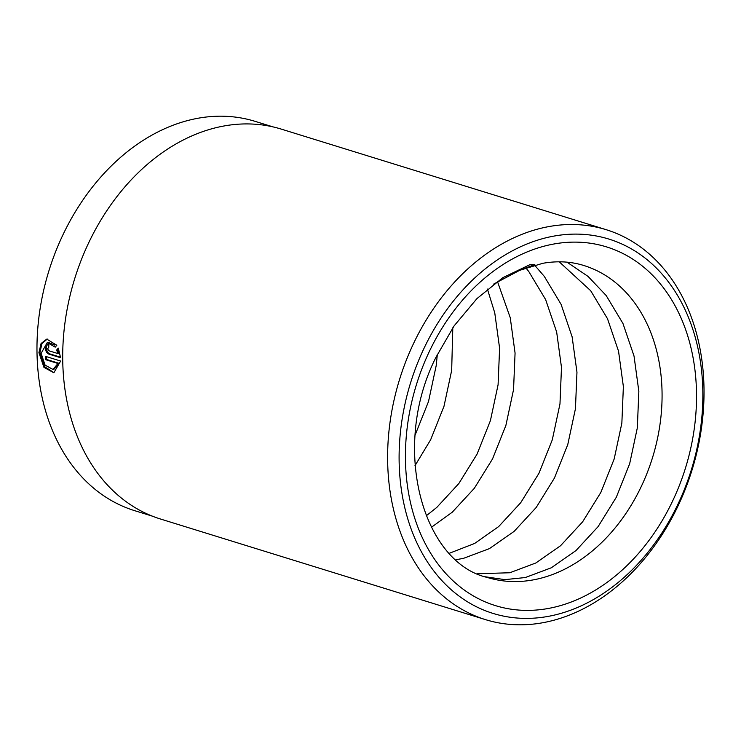 <?xml version="1.0" encoding="UTF-8"?>
<svg xmlns="http://www.w3.org/2000/svg" width="741" height="741" viewBox="0 0 741 741"><rect width="100%" height="100%" fill="white"/><g stroke="black" fill="none" stroke-linecap="round" stroke-linejoin="round"><path stroke-width="1.11" d="M60.642 361.043L53.861 372.769L43.96 367.388L38.94 352.679L41.079 343.509L46.766 339.119L56.825 345.26L55.205 347.159L47.294 342.518L41.116 353.346L45.071 365.118L52.963 369.435L57.983 363.498L45.581 359.663A203.766 152.85 -72.8 0 1 45.488 356.347L60.642 361.043M47.276 339.045L41.941 343.602L39.958 352.494L44.58 366.665L54.019 372.677M47.294 342.518L48.304 342.333L54.825 345.149M48.739 347.381L47.628 348.715L48.693 350.715L57.835 353.54L56.687 349.993L58.28 348.094L60.586 357.718L48.702 354.041C46.702 353.133 45.627 351.132 45.451 348.038L47.822 343.972L48.823 344.037A203.766 152.85 107.2 0 0 48.739 347.381L48.739 347.297M46.461 347.853C46.637 350.947 47.72 352.948 49.712 353.855L60.549 357.208M152.387 516.162L134.658 510.669A203.766 152.85 -72.8 0 1 40.292 307.571A203.766 152.85 -72.8 0 1 198.032 118.245A203.766 152.85 -72.8 0 1 255.182 121.376L272.91 126.859M493.682 284.072L519.71 270.317L534.807 264.5L530.575 264.361L502.898 277.643L476.972 298.577L454.14 325.836L435.856 357.495C390.229 447.833 422.842 562.688 487.226 577.434A163.27 122.478 107.2 0 0 533.02 579.934A163.27 122.478 107.2 0 0 659.416 428.233A163.27 122.478 107.2 0 0 583.797 265.491C570.903 261.48 557.213 260.758 542.736 263.314L519.71 270.317M553.972 236.083A195.93 146.968 107.2 0 0 399.13 453.742A195.93 146.968 107.2 0 0 547.997 616.419A195.93 146.968 107.2 0 0 702.829 398.76A195.93 146.968 107.2 0 0 553.972 236.083M542.708 622.746A204.09 153.091 -72.8 0 1 485.466 619.624A204.09 153.091 -72.8 0 1 390.942 416.192A204.09 153.091 -72.8 0 1 548.933 226.57A204.09 153.091 -72.8 0 1 606.184 229.691A204.09 153.091 -72.8 0 1 700.699 433.124A204.09 153.091 -72.8 0 1 542.708 622.746M485.17 576.767L504.88 579.638L525.286 577.545L551.295 567.791L576.016 550.535L598.098 526.629L616.317 497.23L629.655 463.764L637.325 427.89L638.844 391.368L634.018 355.995L622.968 323.511L606.157 295.511L588.113 276.467L567.004 262.175M415.09 435.143L428.52 401.492L436.199 365.619L437.338 354.42M426.168 515.866L436.773 507.428L458.846 483.521L477.065 454.122L490.403 420.656L498.082 384.783L499.601 348.261L494.766 312.887L487.411 289.064M414.96 465.719L430.651 439.746L443.989 406.29L451.667 370.417L452.807 327.772M449.416 553.249L474.666 543.44L498.656 526.592L520.738 502.685L538.957 473.277L552.295 439.811L559.974 403.938L561.483 367.416L556.658 332.042L545.617 299.559L528.796 271.558L525.869 267.89M431.382 527.314L452.242 512.216L474.323 488.31L492.543 458.911L505.881 425.445L513.55 389.571L515.069 353.049L510.243 317.676L497.526 281.682M477.519 573.738L509.808 572.756L535.826 562.993L560.539 545.747L582.621 521.84L600.84 492.441L614.178 458.975L621.856 423.102L623.376 386.58L618.54 351.206L607.5 318.723L590.688 290.722L559.233 261.814M456.048 559.705L463.394 558.381L489.403 548.627L514.124 531.38L536.206 507.474L554.425 478.065L567.763 444.609L575.442 408.736L576.961 372.214L572.126 336.84L561.085 304.347L544.274 276.347L534.585 265.148M485.466 619.624L160.556 519.033A204.09 153.091 -72.8 0 1 66.032 315.601A204.09 153.091 -72.8 0 1 224.032 125.979A204.09 153.091 -72.8 0 1 281.274 129.11L606.184 229.691M58.567 348.779L57.696 349.817L58.845 353.355L57.835 353.54M57.696 349.817L56.687 349.993M46.516 356.671A202.46 151.868 107.2 0 0 46.6 359.478L58.993 363.312L53.982 369.25L52.963 369.444M58.993 363.312L57.983 363.498M46.6 359.478L45.581 359.663M49.712 353.855L48.702 354.041M548.118 608.5A187.769 140.846 -72.8 0 1 405.457 452.603A187.769 140.846 -72.8 0 1 553.842 244.011A187.769 140.846 -72.8 0 1 696.503 399.908A187.769 140.846 -72.8 0 1 548.118 608.5M529.333 264.759L530.565 264.361"/></g></svg>

